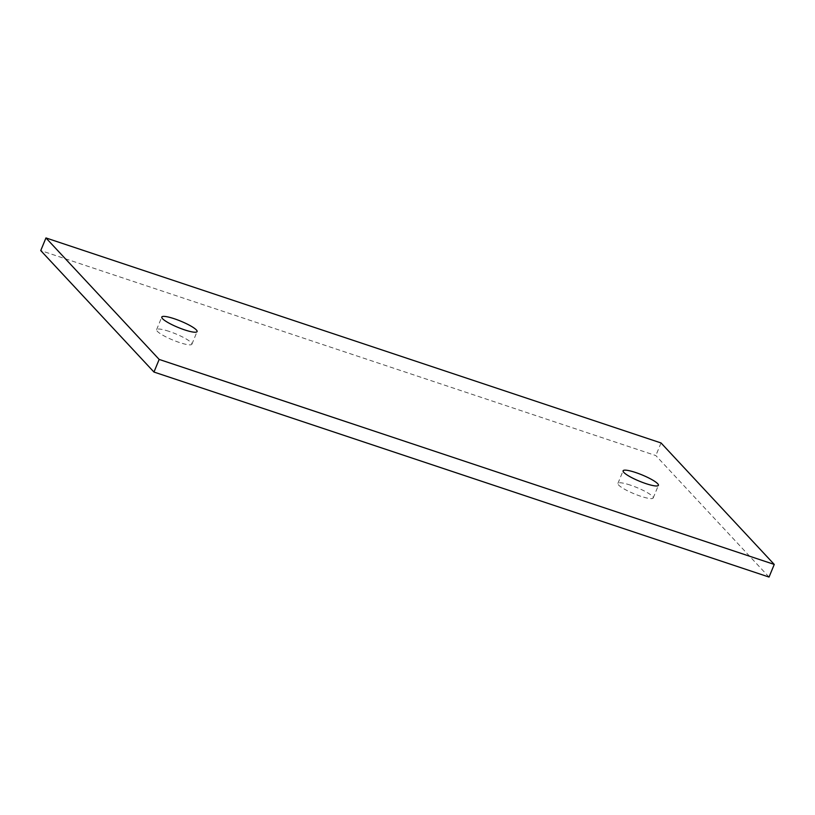 <?xml version="1.0" encoding="UTF-8"?>
<svg xmlns="http://www.w3.org/2000/svg" width="815" height="815" viewBox="0 0 815 815"><rect width="100%" height="100%" fill="white"/><g stroke="black" fill="none" stroke-linecap="round" stroke-linejoin="round"><path stroke-width="0.61" stroke-dasharray="4.08 3.06" d="M769.044 577.061L655.831 455.575L40.75 250.572M661.036 442.953L655.831 455.575M169.051 331.369A19.081 3.403 22.4 0 0 156.592 329.668A19.081 3.403 22.4 0 0 172.943 340.079A19.081 3.403 22.4 0 0 191.892 344.205A19.081 3.403 22.4 0 0 169.051 331.369M630.362 485.119A19.081 3.403 22.4 0 0 617.913 483.417A19.081 3.403 22.4 0 0 634.253 493.839A19.081 3.403 22.4 0 0 653.202 497.965A19.081 3.403 22.4 0 0 630.362 485.119M156.592 329.668L161.798 317.035M191.892 344.205L197.087 331.583M617.913 483.417L623.108 470.795M653.202 497.965L658.408 485.332"/><path stroke-width="1.22" d="M45.956 237.939L159.17 359.425L153.964 372.048L769.044 577.061L774.25 564.428L661.036 442.953L45.956 237.939L40.75 250.572L153.964 372.048M159.17 359.425L774.25 564.428M174.257 318.736A19.081 3.403 -157.6 0 1 197.087 331.583A19.081 3.403 -157.6 0 1 178.149 327.457A19.081 3.403 -157.6 0 1 161.798 317.035A19.081 3.403 -157.6 0 1 174.257 318.736M635.568 472.496A19.081 3.403 -157.6 0 1 658.408 485.332A19.081 3.403 -157.6 0 1 639.459 481.207A19.081 3.403 -157.6 0 1 623.108 470.795A19.081 3.403 -157.6 0 1 635.568 472.496"/></g></svg>
